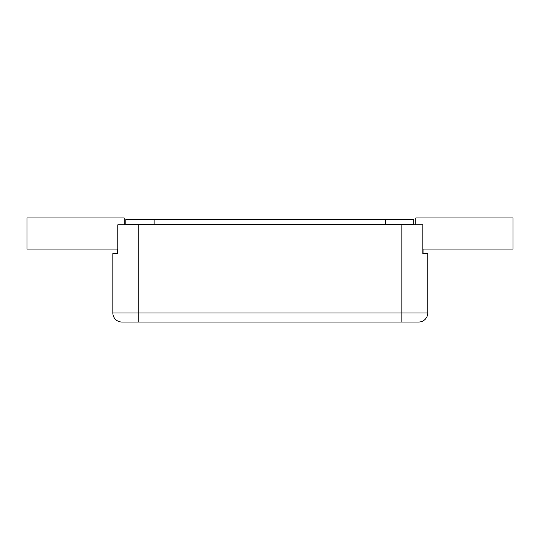 <?xml version="1.0" encoding="UTF-8"?>
<svg xmlns="http://www.w3.org/2000/svg" width="540" height="540" viewBox="0 0 540 540"><rect width="100%" height="100%" fill="white"/><g stroke="black" fill="none" stroke-linecap="round" stroke-linejoin="round"><path stroke-width="0.81" d="M117.781 249.068L27 249.068L27 217.964L124.2 217.964L124.2 224.444M415.8 224.444L415.8 217.964L513 217.964L513 249.068L422.813 249.068M233.064 224.836L233.064 224.444M306.936 224.836L306.936 224.444M117.781 224.836L117.781 253.604L112.833 253.604L112.833 312.964L138.753 312.964L138.753 224.836L117.781 224.836M424.197 253.604L422.813 253.604L424.197 253.604M418.689 322.036A9.072 9.072 0 0 0 427.761 312.964A9.072 9.072 0 0 1 418.689 322.036L138.753 322.036L138.753 312.964L427.761 312.964A9.072 9.072 0 0 1 418.689 322.036A9.072 9.072 0 0 0 427.761 312.964L427.761 253.604L422.813 253.604L422.813 224.836L138.753 224.836M423.05 249.068L423.05 253.604M117.544 253.604L117.544 249.068M138.753 322.036L121.905 322.036A9.072 9.072 0 0 1 112.833 312.964M115.904 253.604L117.781 253.604L115.904 253.604M125.8 219.524L413.708 219.524L413.708 224.444L125.8 224.444L125.8 219.524M401.841 322.036L401.841 224.836M154.136 219.524L154.136 224.444M385.364 219.524L385.364 224.444"/></g></svg>
